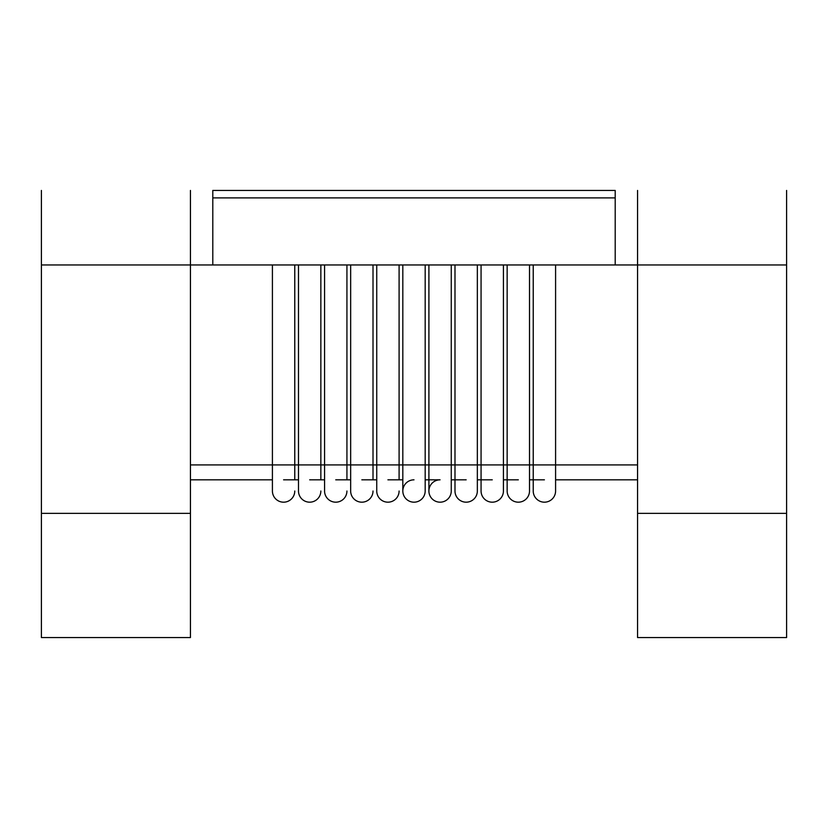 <?xml version="1.0" encoding="UTF-8"?>
<svg xmlns="http://www.w3.org/2000/svg" width="828" height="828" viewBox="0 0 828 828"><rect width="100%" height="100%" fill="white"/><g stroke="black" fill="none" stroke-linecap="round" stroke-linejoin="round"><path stroke-width="1.24" d="M41.4 513.36L41.4 637.56L190.44 637.56L190.44 513.36L41.4 513.36L190.44 513.36L190.44 264.96L41.4 264.96L41.4 513.36M637.56 637.56L786.6 637.56L786.6 513.36L637.56 513.36L637.56 637.56M41.4 190.44L41.4 264.96L637.56 264.96L637.56 513.36L786.6 513.36L786.6 190.44M637.56 479.826L555.588 479.826L555.588 491.004A11.178 11.178 0 0 1 544.41 502.182A11.178 11.178 0 0 1 533.232 491.004A11.178 11.178 0 0 0 544.41 502.182A11.178 11.178 0 0 0 555.588 491.004L555.588 464.922L637.56 464.922M544.41 479.826L529.506 479.826L529.506 491.004A11.178 11.178 0 0 1 518.328 502.182A11.178 11.178 0 0 1 507.15 491.004A11.178 11.178 0 0 0 518.328 502.182A11.178 11.178 0 0 0 529.506 491.004L529.506 464.922L544.41 464.922L533.232 464.922L533.232 491.004M518.328 479.826L503.424 479.826L503.424 491.004A11.178 11.178 0 0 1 492.246 502.182A11.178 11.178 0 0 1 481.068 491.004A11.178 11.178 0 0 0 492.246 502.182A11.178 11.178 0 0 0 503.424 491.004L503.424 464.922L518.328 464.922L507.15 464.922L507.15 491.004M492.246 479.826L477.342 479.826L477.342 491.004A11.178 11.178 0 0 1 466.164 502.182A11.178 11.178 0 0 1 454.986 491.004A11.178 11.178 0 0 0 466.164 502.182A11.178 11.178 0 0 0 477.342 491.004L477.342 464.922L492.246 464.922L481.068 464.922L481.068 491.004M466.164 479.826L451.26 479.826L451.26 491.004A11.178 11.178 0 0 1 440.082 502.182A11.178 11.178 0 0 1 428.904 491.004A11.178 11.178 0 0 1 440.082 479.826L425.178 479.826L425.178 491.004A11.178 11.178 0 0 1 414 502.182A11.178 11.178 0 0 1 402.822 491.004A11.178 11.178 0 0 1 414 479.826M402.822 479.826L387.918 479.826M376.74 479.826L361.836 479.826M350.658 479.826L335.754 479.826M324.576 479.826L309.672 479.826M298.494 479.826L283.59 479.826M272.412 479.826L190.44 479.826M637.56 264.96L786.6 264.96L637.56 264.96L637.56 190.44M477.342 264.96L477.342 464.922L414 464.922L425.178 464.922L425.178 491.004A11.178 11.178 0 0 1 414 502.182A11.178 11.178 0 0 1 402.822 491.004L402.822 264.96M212.796 264.96L212.796 190.44L615.204 190.44L615.204 264.96M190.44 190.44L190.44 264.96M451.26 264.96L451.26 491.004A11.178 11.178 0 0 1 440.082 502.182A11.178 11.178 0 0 1 428.904 491.004L428.904 264.96M387.918 502.182A11.178 11.178 0 0 1 376.74 491.004A11.178 11.178 0 0 0 387.918 502.182A11.178 11.178 0 0 0 399.096 491.004A11.178 11.178 0 0 1 387.918 502.182M361.836 502.182A11.178 11.178 0 0 1 350.658 491.004A11.178 11.178 0 0 0 361.836 502.182A11.178 11.178 0 0 0 373.014 491.004A11.178 11.178 0 0 1 361.836 502.182M335.754 502.182A11.178 11.178 0 0 1 324.576 491.004A11.178 11.178 0 0 0 335.754 502.182A11.178 11.178 0 0 0 346.932 491.004A11.178 11.178 0 0 1 335.754 502.182M309.672 502.182A11.178 11.178 0 0 1 298.494 491.004A11.178 11.178 0 0 0 309.672 502.182A11.178 11.178 0 0 0 320.85 491.004A11.178 11.178 0 0 1 309.672 502.182M283.59 502.182A11.178 11.178 0 0 1 272.412 491.004A11.178 11.178 0 0 0 283.59 502.182A11.178 11.178 0 0 0 294.768 491.004A11.178 11.178 0 0 1 283.59 502.182M190.44 464.922L272.412 464.922L272.412 491.004M294.768 264.96L294.768 464.922L283.59 464.922L298.494 464.922L298.494 491.004M320.85 264.96L320.85 464.922L309.672 464.922L324.576 464.922L324.576 491.004M346.932 264.96L346.932 464.922L335.754 464.922L350.658 464.922L350.658 491.004M373.014 264.96L373.014 464.922L361.836 464.922L376.74 464.922L376.74 491.004M399.096 264.96L399.096 464.922L387.918 464.922L414 464.922M212.796 197.892L615.204 197.892M440.082 464.922L428.904 464.922M466.164 464.922L454.986 464.922L454.986 491.004M503.424 264.96L503.424 464.922L492.246 464.922M529.506 264.96L529.506 464.922L518.328 464.922M555.588 264.96L555.588 464.922L544.41 464.922M387.918 464.922L376.74 464.922L376.74 264.96M361.836 464.922L350.658 464.922L350.658 264.96M335.754 464.922L324.576 464.922L324.576 264.96M309.672 464.922L298.494 464.922L298.494 264.96M283.59 464.922L272.412 464.922L272.412 264.96M425.178 464.922L425.178 264.96M454.986 464.922L454.986 264.96M481.068 464.922L481.068 264.96M507.15 464.922L507.15 264.96M533.232 464.922L533.232 264.96M399.096 479.826L399.096 464.922M373.014 479.826L373.014 464.922M346.932 479.826L346.932 464.922M320.85 479.826L320.85 464.922M294.768 479.826L294.768 464.922"/></g></svg>
